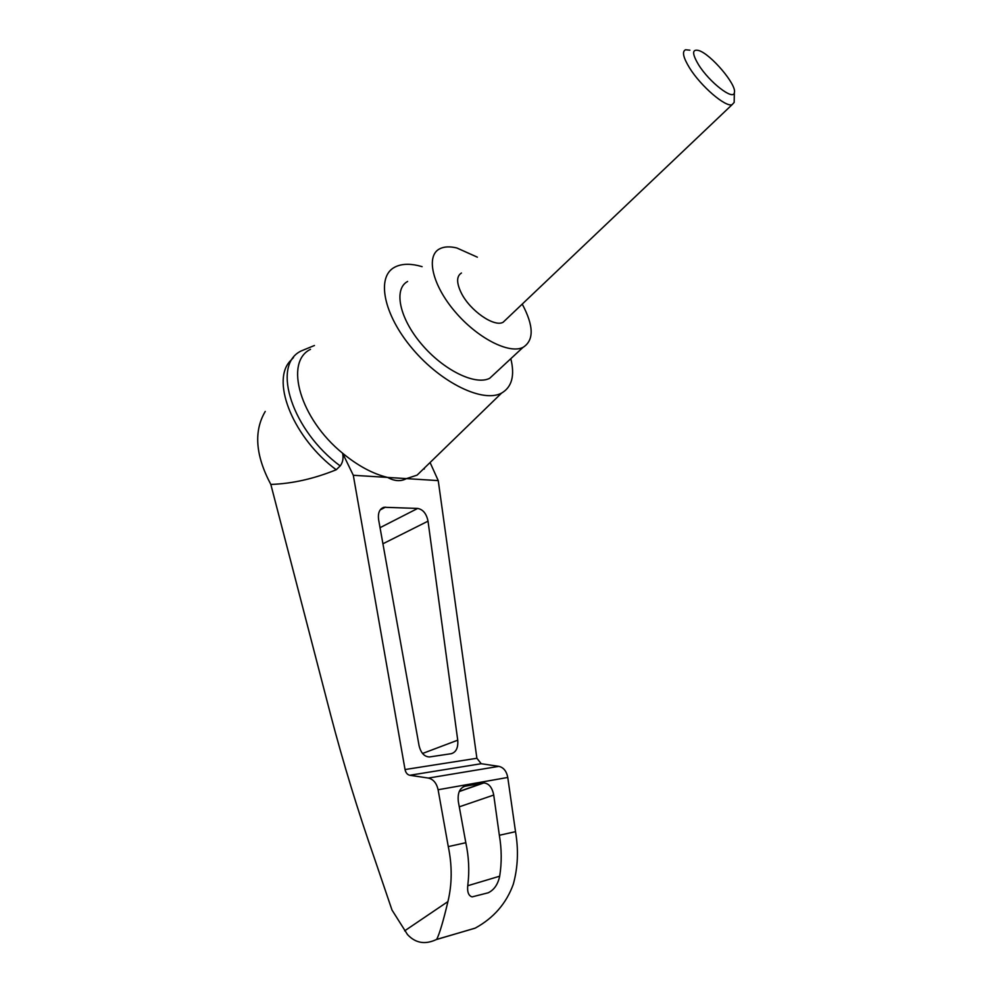 <?xml version="1.0" encoding="UTF-8"?>
<svg xmlns="http://www.w3.org/2000/svg" width="992" height="992" viewBox="0 0 992 992"><rect width="100%" height="100%" fill="white"/><g stroke="black" fill="none" stroke-linecap="round" stroke-linejoin="round"><path stroke-width="1.49" d="M426.138 466.352L417.099 475.131L406.46 478.615L438.241 480.612L476.892 758.272L481.219 763.716L409.77 775.273L428.37 778.063C433.343 779.241 436.592 783.134 438.104 789.744L448.285 846.61C452.253 865.768 452.141 884.095 447.925 901.579C443.263 921.27 439.506 933.869 436.678 939.399L436.244 939.598C425.047 944.818 415.462 943.144 407.489 934.551L391.989 910.024L374.753 859.246C357.777 810.551 343.034 762.24 330.497 714.302L270.828 484.431C255.452 455.489 253.592 431.16 265.248 411.444M270.828 484.431C292.144 483.712 313.943 478.826 336.226 469.749C294.19 438.724 271.089 382.776 289.602 361.658L293.508 357.529M424.489 467.951L424.278 469.042M353.301 475.28L406.46 478.615C400.818 481.653 394.556 481.256 387.661 477.437C372.893 473.878 357.876 465.806 342.612 453.232L353.301 475.28L405.034 769.544C405.765 772.78 407.34 774.69 409.77 775.273M310.508 349.333C284.022 362.006 300.105 418.872 342.612 453.232C343.629 458.192 342.823 462.433 340.206 465.942L336.226 469.749M378.597 519.61C377.778 512.914 379.564 508.797 383.941 507.272L417.682 508.437C423.026 509.442 426.473 513.67 428.023 521.16L457.734 740.181C458.292 747.732 456.134 752.234 451.261 753.697L429.449 756.958C424.303 756.735 420.844 752.94 419.058 745.6L378.597 519.61M475.242 928.103L475.143 928.152C493.607 918.084 506.329 903.452 513.286 884.269C517.923 867.492 518.667 849.97 515.518 831.68L507.768 777.455C506.552 771.168 503.576 767.461 498.864 766.357L481.219 763.716M465.818 842.716L458.354 801.722C457.424 793.253 459.606 788.094 464.901 786.272L483.811 782.948C488.907 783.382 492.206 787.425 493.731 795.051L499.348 835.264C501.716 849.115 501.828 862.755 499.683 876.196C497.91 884.442 494.078 889.973 488.176 892.8L472.118 896.88C468.36 895.788 466.947 891.597 467.902 884.318C469.526 870.678 468.832 856.803 465.818 842.716L448.285 846.61M515.518 831.68L499.348 835.264M474.846 928.264L436.678 939.399M436.244 939.598L475.18 928.128M689.899 50.183L685.571 49.774C681.851 51.423 683.178 57.449 689.527 67.878C700.786 86.18 725.598 107.471 732.096 104.681L734.167 102.424L734.216 100.018M506.081 319.436L503.155 322.226C494.338 327.546 469.923 310.657 461.255 292.913C456.382 282.794 456.444 276.16 461.441 273.011M698.542 64.703C709.33 82.262 733.559 100.948 734.353 92.628C737.106 85.089 710.656 53.878 698.653 50.493C692.019 48.906 691.97 53.642 698.542 64.703M522.238 304.098C533.87 325.971 534.118 340.405 522.995 347.386C509.119 354.342 477.288 338.086 454.857 311.476C432.252 284.952 425.717 255.924 439.543 248.893C443.994 246.562 449.76 246.264 456.853 247.988L477.35 257.164M495.95 372.484L489.676 378.299C475.416 385.727 443.56 370.276 421.526 344.125C399.305 318.06 393.427 288.982 407.625 281.455M340.206 465.942C292.367 430.776 271.56 366.296 300.266 351.428M438.241 480.612L430.082 462.532M510.818 358.682C514.972 375.608 511.897 387.066 501.617 393.068C483.414 403.186 441.576 383.321 412.536 348.849C383.247 314.489 376.03 276.458 394.878 267.108C400.929 263.996 408.605 263.475 417.892 265.546L422.121 266.662M404.674 930.831L447.925 901.579M476.892 758.272L405.034 769.544M498.864 766.357L428.37 778.063M507.768 777.455L438.104 789.744M499.683 876.196L467.765 885.732M385.516 507.135L380.172 509.925M457.734 740.181L422.542 753.474M428.023 521.16L382.924 543.777M417.682 508.437L380.048 527.682M464.901 786.272L463.103 786.904M483.154 783.023L459.308 791.38M493.731 795.051L459.284 806.831M732.096 104.681L503.155 322.226M734.353 92.628L734.167 102.424M489.676 378.299L522.995 347.386M381.275 508.66L383.941 507.272M459.234 791.554L483.811 782.948M314.452 345.501L300.737 351.143M501.617 393.068L417.099 475.131"/></g></svg>
